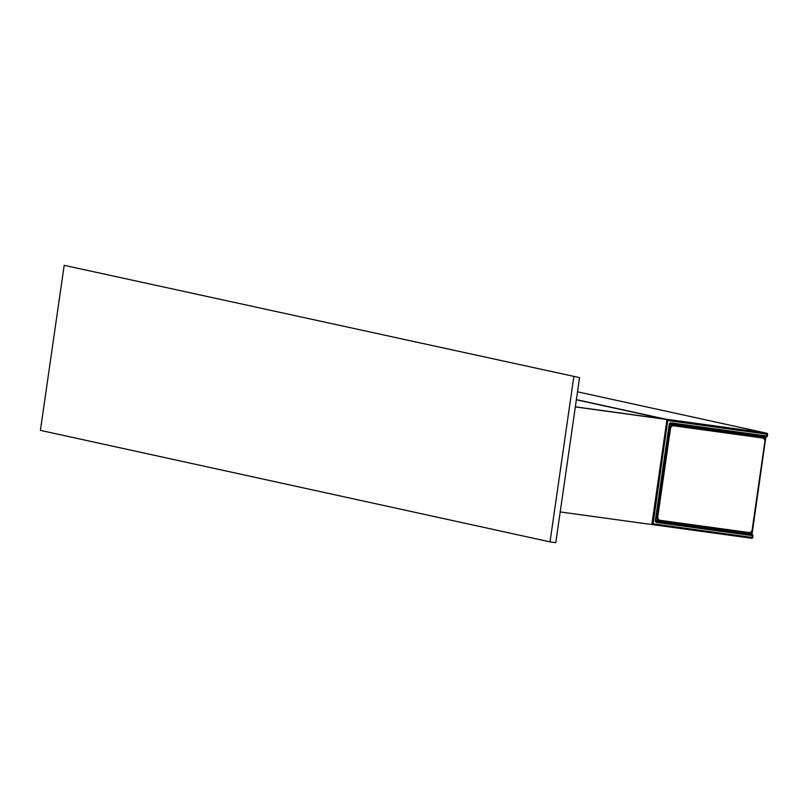<?xml version="1.0" encoding="UTF-8"?>
<svg xmlns="http://www.w3.org/2000/svg" width="808" height="808" viewBox="0 0 808 808"><rect width="100%" height="100%" fill="white"/><g stroke="black" fill="none" stroke-linecap="round" stroke-linejoin="round"><path stroke-width="1.21" d="M764.398 432.714A0.909 0.869 102.3 0 0 764.338 432.694L577.518 391.819L764.267 432.684A0.909 0.869 -77.7 0 1 764.338 432.694A0.909 0.869 102.3 0 0 764.267 432.684L665.287 419.079A0.909 0.869 102.3 0 0 664.873 419.13A0.909 0.869 -77.7 0 1 665.287 419.079L764.267 432.684L766.832 433.239L766.317 436.845A0.909 0.869 102.3 0 0 767.297 436.078L767.6 434.27L666.863 420.423L651.985 523.635A0.909 0.869 102.3 0 0 652.712 524.655L751.692 538.259A0.909 0.909 0 0 0 752.723 537.492L752.692 537.482A0.909 0.869 -77.7 0 1 751.713 538.269L752.723 537.492L752.945 535.694A0.909 0.869 102.3 0 0 752.278 534.674L752.278 534.674A0.909 0.869 102.3 0 0 752.218 534.664L752.945 535.684M669.792 424.493L669.186 424.432L655.349 520.453L655.995 520.524L669.792 424.503A0.909 0.869 -77.7 0 1 670.781 423.715L671.175 422.867L767.337 436.078L767.6 434.27A0.909 0.909 0 0 0 766.893 433.26A0.909 0.869 -77.7 0 0 766.832 433.239L667.852 419.635A0.909 0.869 102.3 0 0 666.863 420.423A0.909 0.869 -77.7 0 0 666.176 419.413L664.893 419.13A0.909 0.869 102.3 0 0 664.832 419.12L666.115 419.403A0.909 0.869 -77.7 0 1 666.176 419.413M666.842 420.423L651.975 523.635L653.106 523.816L652.723 524.655L751.703 538.259M576.387 399.627L667.852 419.635L653.106 523.816L752.086 537.421L752.339 535.623L656.813 522.493L656.561 521.503M766.317 436.845L670.781 423.715L766.317 436.845A0.909 0.909 0 0 0 767.337 436.078L767.307 436.067M764.338 432.694L766.893 433.26A0.909 0.869 -77.7 0 1 767.56 434.26M664.59 419.089A1.262 1.212 102.3 0 0 664.499 419.079L575.357 406.818L664.832 419.12M666.115 419.403L575.336 406.919M560.207 511.939L650.975 524.422A0.909 0.869 -77.7 0 0 651.975 523.635M573.801 376.841L550.026 541.875L40.4 430.371L64.186 265.337L579.558 377.629L64.186 265.337M579.558 377.629L555.773 542.663L550.026 541.875M752.137 529.896A3.03 2.899 -77.7 0 1 748.834 532.502L660.207 520.322A3.03 2.899 -77.7 0 1 657.763 516.918L670.519 428.412A3.03 2.899 -77.7 0 1 673.832 425.806L762.449 437.986A3.03 2.899 -77.7 0 1 764.893 441.38L752.137 529.896M762.025 437.886A3.03 2.899 102.3 0 0 761.601 437.795L672.973 425.614A3.03 2.899 102.3 0 0 669.67 428.22L656.914 516.736A3.03 2.899 102.3 0 0 659.358 520.13L659.783 520.221M669.842 424.422L765.156 437.522L764.792 440.027M751.662 531.159L751.319 533.543L656.005 520.433M656.399 521.433L752.218 534.664L656.692 521.534A0.909 0.869 -77.7 0 1 655.955 520.524M751.864 534.583A1.818 0.525 97.8 0 1 751.925 533.613L751.319 533.543L751.45 534.492A0.909 0.869 102.3 0 1 751.511 534.502L752.278 534.674A0.909 0.909 0 0 1 752.985 535.694L752.723 537.492M765.439 436.724L765.156 437.522L765.802 437.593A1.818 0.525 97.8 0 1 765.933 436.795M751.965 533.613L765.762 437.593L751.965 534.835M671.175 422.867A1.818 1.737 102.3 0 0 669.186 424.432M655.349 520.453A1.818 1.737 102.3 0 0 656.813 522.493M664.499 419.079L576.367 399.788L664.54 419.079M657.763 516.918L656.914 516.736M669.67 428.22L670.519 428.412M673.832 425.806L672.973 425.614M761.601 437.795L762.449 437.986M656.621 521.524L655.995 520.524L669.832 424.503L670.791 423.715M766.125 436.492L765.802 437.593M659.136 520.089L659.995 520.281M761.813 437.835L762.661 438.017"/></g></svg>
